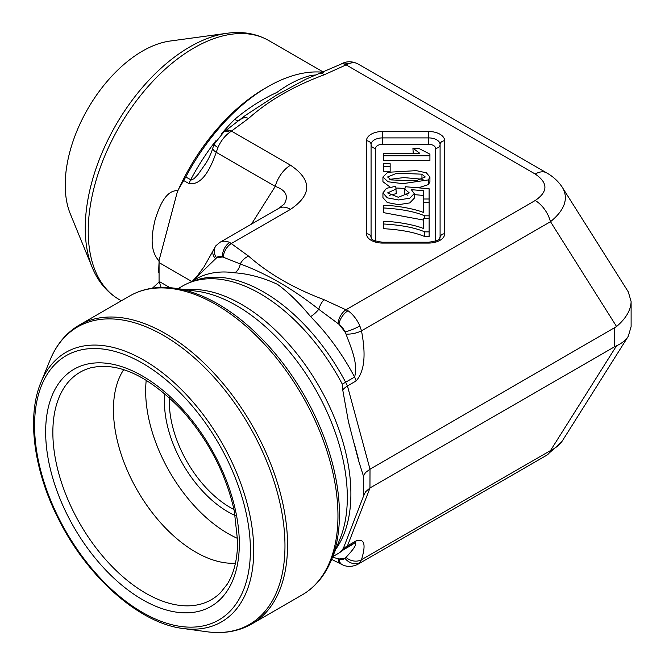 <?xml version="1.0" encoding="UTF-8"?>
<svg xmlns="http://www.w3.org/2000/svg" width="665" height="665" viewBox="0 0 665 665"><rect width="100%" height="100%" fill="white"/><g stroke="black" fill="none" stroke-linecap="round" stroke-linejoin="round"><path stroke-width="1" d="M169.991 287.687L159.068 281.386L161.088 287.438M191.695 281.436L159.068 262.6L159.068 281.386M323.19 72.269A154.147 88.994 120 0 0 267.746 86.783A154.147 88.994 120 0 0 185.784 176.998L177.663 190.664L158.96 260.788L159.068 262.6M562.565 187.688C558.575 181.57 553.297 176.641 546.705 172.9L357.745 63.807A23.009 13.283 120 0 0 348.028 64.023L324.129 74.812C293.539 86.192 268.377 100.714 248.652 118.395L229.766 132.302A23.009 13.283 120 0 0 217.954 147.489L216.241 152.327C211.212 166.45 202.966 185.552 189.134 183.681L183.748 180.564M221.711 133.574A154.147 88.994 -60 0 1 234.703 119.359C248.353 107.988 262.434 99.002 276.948 92.41C288.444 83.973 299.649 78.362 310.563 75.569A11.505 8.537 -98.5 0 0 312.55 76.375M152.418 288.178L158.96 282.143M158.96 260.788C148.952 249.998 152.119 232.825 154.937 220.439C158.42 209.109 164.97 190.007 177.663 190.664M233.997 509.548A86.275 49.809 60 0 1 169.434 397.728M396.282 188.951L387.579 192.917L398.293 197.272L409.241 192.875L404.777 189.118L405.475 186.74L429.108 188.744L429.108 199.001L423.705 199.001L423.705 190.764L411.336 189.658L414.228 193.557L414.228 198.253L409.815 202.908L398.568 204.662L387.296 202.542L382.932 197.613L382.932 192.917L386.448 188.328L395.775 186.291L396.282 193.648L389.241 195.302M407.869 195.269L404.777 193.814L404.777 189.118M423.705 195.46L414.228 194.612M429.923 176.99L428.426 179.907L402.691 183.673L388.028 181.761L382.932 176.99L387.712 172.31L416.323 170.639L426.381 172.833L429.923 176.99L429.923 181.686L428.426 184.596L418.293 187.829M404.985 188.411L396.099 188.004M390.056 187.04L382.932 181.686L382.932 176.99M412.915 148.187L418.376 148.187L429.923 154.147L429.923 160.481L383.722 160.481L383.722 153.249L419.715 153.249L412.915 148.187L413.231 153.249M423.705 212.584L423.705 202.484L429.133 202.484L429.133 215.834L424.744 215.834C414.727 211.62 401.053 209.001 383.722 207.97L383.722 205.369C394.453 205.277 414.578 208.669 423.705 212.584L423.705 207.181M423.705 220.107L383.722 212.667L383.722 207.97M390.156 171.271L383.722 171.271L383.722 163.681L390.156 163.681L390.156 171.271M429.133 215.834L429.133 231.861L424.744 231.861C414.727 227.646 401.053 225.019 383.722 223.997L383.722 221.387C394.453 221.295 414.578 224.695 423.705 228.61L423.705 223.207M429.133 231.861L429.133 236.557L424.744 236.557C414.727 232.343 401.053 229.716 383.722 228.694L383.722 223.997M370.006 469.182L616.571 326.532L550.495 221.703L361.502 330.813C364.345 346.191 367.13 368.452 356.124 380.92L347.438 385.933L370.006 469.182L369.948 488.002L614.261 346.947L614.261 328.169M561.534 186.142L628.317 291.918L631.11 301.586L631.11 326.565L628.317 336.241C625.815 340.156 621.9 343.331 616.571 345.758L614.261 346.947M192.784 280.805L197.139 276.125L204.113 266.698L215.967 245.676L220.049 242.26A23.009 13.283 60 0 1 229.766 242.484L248.652 256.166C268.552 273.747 293.706 288.269 324.129 299.74L348.028 310.755A11.505 5.869 125.2 0 0 339 324.279L318.759 309.283A11.505 3.915 -44.8 0 1 310.563 316.607C299.898 303.506 288.876 292.75 277.488 284.346C263.007 277.637 248.743 273.789 234.703 272.808A154.147 88.994 -120 0 0 195.56 279.2L189.641 282.625M435.484 241.104L435.484 148.303A4.605 3.757 180 0 0 440.089 144.546L440.089 237.53A4.605 3.757 0 0 1 444.686 233.772A16.101 9.302 180 0 1 428.584 243.066L382.566 243.066A16.101 9.302 180 0 1 366.465 233.772L366.465 140.789A16.101 9.302 180 0 1 382.566 131.495L428.584 131.495A16.101 9.302 180 0 1 444.686 140.789L444.686 233.772M366.465 233.772A4.605 3.757 -0 0 1 371.07 237.53L371.07 144.546A4.605 3.757 180 0 0 375.667 148.303A6.899 3.982 180 0 1 382.566 144.322L428.584 144.322A6.899 3.982 180 0 1 435.484 148.303M245.493 115.319L225.693 130.648A11.505 6.725 -120.6 0 1 231.545 131.155L290.538 165.211A23.009 13.283 120 0 0 275.252 186.4L216.241 152.327A11.505 4.19 -163.4 0 1 212.85 147.879M279.092 208.17A23.009 13.283 60 0 1 290.538 209.342L231.545 243.398A11.505 6.725 120.6 0 0 223.315 257.23L222.526 257.031A11.505 6.642 -120 0 0 216.615 257.804L192.858 280.763M284.321 203.947C288.818 195.917 285.792 190.074 275.252 186.4L251.478 224.113M359.84 325.941L361.502 330.813A11.505 3.741 166.7 0 1 346 334.005L344.911 331.868A11.505 6.642 -120 0 0 339 324.279A165.651 95.635 60 0 1 344.911 331.868A11.505 1.912 156.8 0 0 359.84 325.941A23.009 13.283 60 0 0 348.028 310.755M338.202 323.564A11.505 6.559 119.4 0 1 346.241 309.616L535.209 200.514A23.009 13.283 60 0 1 550.495 221.703C564.66 210.082 568.691 198.735 562.598 187.671M546.647 172.867A23.009 13.283 120 0 0 535.209 174.039C548.143 182.867 548.143 191.695 535.209 200.514M631.11 301.586C630.919 310.006 626.073 318.319 616.571 326.532M370.006 487.969L347.438 545.899L356.124 540.886C367.113 537.37 364.353 550.13 361.502 559.689L359.84 562.59A11.505 9.194 -139.8 0 1 344.911 558.201L346 557.353C350.879 552.133 358.352 543.762 354.595 542.981L345.625 548.16A154.147 88.994 60 0 1 343.506 549.647M628.317 336.241L562.59 440.496C560.013 444.536 555.982 447.894 550.495 450.579A23.009 13.283 60 0 1 546.705 455.251L357.745 564.352A23.009 13.283 60 0 0 359.84 562.59M234.703 119.359A11.505 3.915 -135.2 0 0 239.309 120.697M185.784 176.998L191.237 179.999L194.064 178.669L198.004 174.504L206.158 162.867M225.693 130.648L224.03 131.72L214.18 144.189L212.858 147.846C212.443 149.367 210.614 155.568 205.842 163.374L206.258 162.709M245.269 115.502L276.49 95.12L306.365 78.944M332.483 557.17L339 558.974A11.505 6.642 -120 0 0 344.911 558.201A165.651 95.635 60 0 1 339 558.974A11.505 7.332 -65.8 0 0 342.392 564.76M324.129 299.74A11.505 5.062 110.3 0 0 318.759 309.283C292.376 288.577 266.216 273.473 240.265 263.963L223.315 257.23M248.652 256.166A11.505 7.913 132 0 0 240.265 263.963A11.505 8.537 -81.5 0 1 234.703 272.808M191.046 282.093A154.147 88.994 60 0 1 345.625 382.234L354.595 377.063C358.369 363.339 350.879 347.354 346 334.005M178.029 288.66L182.684 285.967A154.721 89.326 60 0 1 196.167 280.522A154.721 89.326 60 0 1 342.317 384.187L342.724 389.881L348.502 422.067L358.576 460.621L363.414 476.007L363.414 496.389L342.724 550.005A23.009 16.268 23.4 0 1 347.438 545.899L345.625 548.16A23.009 18.745 53.5 0 0 344.179 549.107L342.525 550.637M616.571 345.758L550.495 450.579L361.502 559.689A11.505 8.728 -160.5 0 1 346 557.353M357.745 564.352C349.391 568.342 343.556 565.317 342.417 564.768L340.588 563.845A11.505 6.559 -60.6 0 1 338.202 558.775M213.224 250.256A11.505 8.279 22.5 0 0 215.502 258.668M215.876 245.784A11.505 9.194 40.2 0 0 216.615 257.804A165.651 95.635 60 0 1 222.526 257.031A11.505 7.332 114.2 0 1 229.766 242.484M342.317 384.187A23.009 1.23 152.2 0 1 345.625 382.234L347.438 385.933A23.009 8.662 162.4 0 0 342.724 389.881M348.028 64.023A11.505 7.332 -114.2 0 0 342.392 63.399M535.209 174.039L346.241 64.937A11.505 6.559 -119.4 0 0 340.588 64.314L306.075 79.127M324.129 74.812A11.505 5.062 -110.3 0 0 320.164 73.408M248.652 118.395A11.505 7.913 -132 0 0 240.971 119.226M229.766 132.302A11.505 5.869 -125.2 0 0 224.047 131.712M217.954 147.489A11.505 1.912 -156.8 0 1 214.172 144.205M424.744 215.834L424.744 218.511M390.156 166.574L383.722 166.574M429.923 155.785L383.722 155.785M423.106 179.309L403.846 177.58L389.79 179.342M421.951 178.877L421.951 174.18L396.93 173.174L387.579 176.99L391.344 179.924L415.933 180.814L425.251 176.965L421.951 174.18M429.108 199.001L429.108 202.484M423.705 199.001L423.705 202.484M414.228 193.557L409.815 198.212L398.568 199.966L387.296 197.846L382.932 192.917M423.705 228.61L423.705 218.511L429.133 218.511M424.744 231.861L424.744 236.557M363.414 476.007L365.509 472.566L369.948 469.216M369.948 488.002L365.509 491.859L363.414 496.389M342.724 550.005L342.317 550.736A154.721 89.326 60 0 1 337.404 553.953L332.741 556.647M235.435 563.205A116.3 67.148 60 0 1 137.53 490.695A116.3 67.148 60 0 1 123.69 369.657M237.596 538.426A116.3 67.148 60 0 1 146.233 380.172M235.186 515.516A89.725 51.803 60 0 1 164.87 393.713M159.159 260.904A149.542 86.342 120 0 0 158.752 271.81A149.542 86.342 120 0 0 158.76 272.816M267.746 86.783L264.495 88.661A149.542 86.342 120 0 0 177.854 190.78M227.247 33.25L170.057 41.047A109.284 63.092 120 0 0 65.212 184.936A109.284 63.092 120 0 0 70.299 213.839L92.144 267.264A148.004 85.453 -60 0 1 85.253 228.12A148.004 85.453 -60 0 1 227.247 33.25C242.559 31.147 256.391 33.583 268.743 40.54A149.542 86.342 120 0 0 153.507 80.598A149.542 86.342 120 0 0 88.229 231.096A149.542 86.342 120 0 0 119.201 299.558L121.346 300.796M189.134 183.681A11.505 6.642 -60 0 1 190.664 179.816A154.147 88.994 -60 0 1 215.959 140.664M310.563 75.569A154.147 88.994 -60 0 1 316.141 74.937M375.667 148.303L375.667 241.104M290.538 165.211C312.101 179.924 312.101 194.637 290.538 209.342M343.049 550.038L349.699 546.189A154.147 88.994 -120 0 0 354.595 542.981A11.505 6.642 60 0 0 356.124 540.886M356.124 380.92A11.505 6.642 -120 0 0 354.595 377.063A154.147 88.994 -120 0 0 310.563 316.607M382.566 243.066L382.566 242.226C367.587 240.19 372.367 237.363 371.07 237.53M382.566 242.226L428.584 242.226L428.584 243.066M428.584 144.322L428.584 137.904A11.505 6.642 180 0 1 440.089 144.546A4.605 3.757 0 0 1 444.686 140.789M366.465 140.789A4.605 3.757 -0 0 1 371.07 144.546A11.505 6.642 180 0 1 382.566 137.904L382.566 144.322M382.566 131.495L382.566 137.904L428.584 137.904L428.584 131.495M428.426 179.907L428.426 184.596M220.489 592.715A131.321 75.818 60 0 1 116.741 571.127A131.321 75.818 60 0 1 52.851 432.366A131.321 75.818 60 0 1 90.664 367.845C118.403 361.536 149.151 376.016 182.9 411.286C208.951 440.986 226.083 474.203 234.296 510.953L237.638 541.393C237.513 559.049 234.038 573.33 227.214 584.236L220.489 592.715M239.317 543.746A136.948 79.069 -120 0 0 94.064 363.048A136.948 79.069 -120 0 0 94.064 556.721A136.948 79.069 -120 0 0 239.317 543.746M250.406 550.146A152.626 88.121 60 0 1 88.52 564.602A152.626 88.121 60 0 1 88.52 348.759A152.626 88.121 60 0 1 250.406 550.146M253.739 550.662A155.618 89.841 60 0 1 182.966 628.492C139.675 623.329 87.822 577.586 58.985 519.997C33.799 471.169 26.442 416.789 40.914 382.45A155.618 89.841 60 0 1 163.665 373.705A155.618 89.841 60 0 1 253.739 550.662M182.966 628.492L206.84 631.75A171.778 99.176 -120 0 0 284.969 545.832A171.778 99.176 -120 0 0 185.543 350.497A171.778 99.176 -120 0 0 50.033 360.139C56.483 344.428 66.226 332.749 79.26 325.094A172.551 99.625 60 0 1 212.226 371.319A172.551 99.625 60 0 1 287.546 544.968A172.551 99.625 60 0 1 251.811 623.961L302.218 594.859A172.551 99.625 -120 0 0 337.961 515.865A172.551 99.625 -120 0 0 262.642 342.217A172.551 99.625 -120 0 0 129.675 295.992L79.26 325.094M174.637 288.203A171.778 99.176 60 0 1 339.449 514.377A171.778 99.176 60 0 1 331.453 559.805L340.031 538.825A156.566 90.398 60 0 0 347.321 497.412A156.566 90.398 60 0 0 197.106 291.262L174.637 288.203C157.813 285.933 142.817 288.527 129.675 295.992M186.067 289.757A154.721 89.326 60 0 1 295.834 352.408A154.721 89.326 60 0 1 350.896 493.837A154.721 89.326 60 0 1 335.817 549.132M428.584 242.226C443.563 240.19 438.792 237.363 440.089 237.53M220.049 242.26L279.034 208.203L284.304 203.947M546.705 455.259L561.534 442.017M340.588 563.845L331.627 559.381M340.588 64.314L342.417 63.391C343.556 62.834 349.391 59.817 357.745 63.807M348.526 422.059L350.006 427.578M354.345 443.804L358.792 460.571M343.107 548.5L342.683 549.506M340.738 551.368L344.179 549.107M40.914 382.45L50.033 360.139M302.218 594.859C315.26 587.203 325.002 575.516 331.453 559.805M206.84 631.75C223.673 634.019 238.66 631.426 251.811 623.961M323.498 72.153L268.743 40.54M92.144 267.264C97.979 281.569 106.999 292.334 119.201 299.558"/></g></svg>
